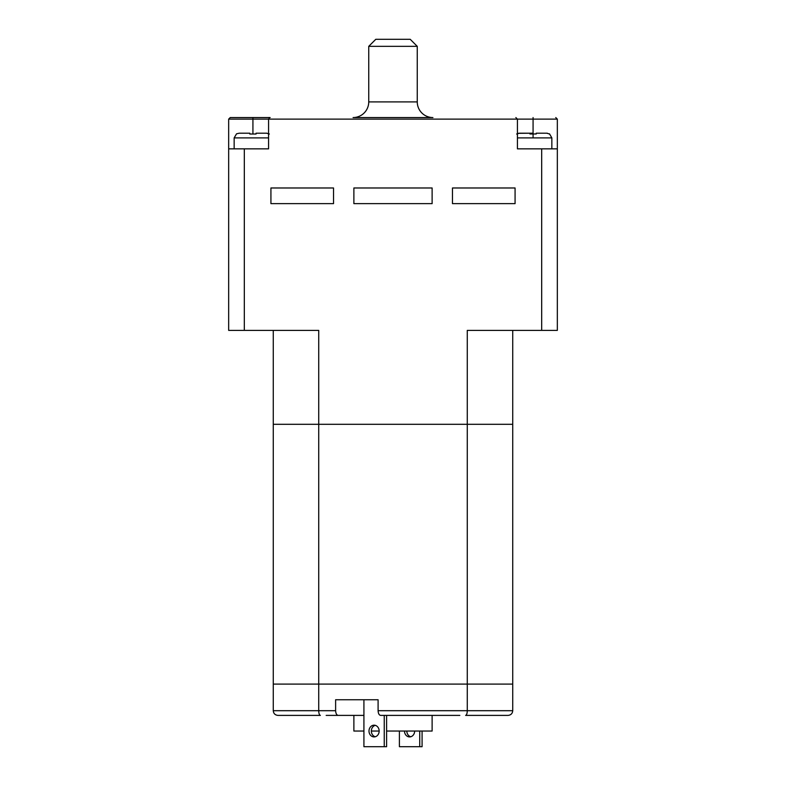 <?xml version="1.0" encoding="UTF-8"?>
<svg xmlns="http://www.w3.org/2000/svg" width="786" height="786" viewBox="0 0 786 786"><rect width="100%" height="100%" fill="white"/><g stroke="black" fill="none" stroke-linecap="round" stroke-linejoin="round"><path stroke-width="1.18" d="M459.83 715.398L380.797 715.398C379.186 715.26 378.282 713.688 378.095 710.701L378.095 699.746L335.622 699.746L335.622 710.701C335.819 713.688 336.722 715.26 338.334 715.398L326.17 715.398M320.374 715.398L277.969 715.398C275.09 715.093 273.528 713.531 273.273 710.701L318.723 710.701C318.802 713.492 319.352 715.054 320.374 715.398M338.334 715.398L363.918 715.398M465.626 715.398L508.031 715.398L465.626 715.398C466.648 715.054 467.198 713.492 467.277 710.701L378.095 710.701M432.123 715.398L432.123 731.049L386.594 731.049M353.877 715.398L353.877 731.049L363.918 731.049M512.727 330.395L512.727 684.095L467.277 684.095L467.277 710.701L512.727 710.701C512.472 713.531 510.91 715.093 508.031 715.398M269.647 117.635A1.562 1.562 0 0 0 269.637 117.635L268.576 119.118L268.576 148.849L228.667 148.849L228.667 119.118L517.424 119.118L517.424 148.849L557.333 148.849L557.333 330.395L467.277 330.395L467.277 684.095L273.273 684.095L273.273 710.701M244.318 148.849L244.318 330.395L318.723 330.395L318.723 424.302L512.727 424.302L318.723 424.302L318.723 710.701L335.622 710.701M379.166 731.049A5.866 5.08 -90 0 0 374.077 725.183A5.866 5.08 -90 0 0 368.998 731.049A5.866 5.08 -90 0 0 374.077 736.914A5.866 5.08 -90 0 0 379.166 731.049L371.346 731.049A5.866 5.08 -90 0 0 375.256 736.757M244.318 330.395L228.667 330.395L228.667 148.849M368.742 101.905A15.651 15.651 -90 0 1 353.091 117.556L432.909 117.556A15.651 15.651 90 0 1 417.258 101.905L417.258 46.345L368.742 46.345L368.742 101.905L417.258 101.905M252.925 133.836L252.925 117.556L230.239 117.556L270.148 117.556M417.258 46.345L410.213 39.3L375.787 39.3L368.742 46.345M228.667 119.118L230.239 117.556M270.924 187.982L270.924 203.633L333.529 203.633L333.529 187.982L270.924 187.982M353.877 187.982L353.877 203.633L432.123 203.633L432.123 187.982L353.877 187.982M452.471 187.982L452.471 203.633L515.076 203.633L515.076 187.982L452.471 187.982M533.075 117.556L533.075 119.118L517.424 119.118L515.852 117.556M517.424 137.894L533.075 137.894L533.075 119.118L557.333 119.118L555.761 117.556M557.333 119.118L557.333 148.849M273.273 330.395L273.273 424.302L318.723 424.302L273.273 424.302L273.273 684.095L512.727 684.095L512.727 710.701M551.851 148.849L551.851 137.894L533.075 137.894M518.308 133.315L529.941 133.207L529.941 133.984L529.941 133.207L529.941 133.984L536.199 133.984L536.199 133.207L546.801 133.207L536.199 133.207L536.199 134.013M546.909 133.207L547.4 133.237M549.502 134.013L546.801 133.207M533.075 133.207L519.34 133.207L516.638 134.013M252.925 148.849L268.576 148.849M256.059 134.013L256.059 133.207L266.66 133.207L256.059 133.207L256.059 134.013L249.801 134.013L249.801 133.207L239.199 133.207L236.547 133.807L234.149 137.894L268.576 137.894M269.362 134.013L266.66 133.207M248.229 133.207L239.199 133.207M249.801 133.414L249.801 134.013M419.734 731.049L419.734 746.7L399.406 746.7L399.406 731.049M404.495 731.049A5.866 5.08 -90 0 0 409.575 736.914A5.866 5.08 -90 0 0 414.654 731.049M406.834 731.049A5.866 5.08 -90 0 0 410.744 736.757M422.082 731.049L422.082 746.7L419.734 746.7M384.246 715.398L384.246 746.7L363.918 746.7L363.918 699.746L378.095 699.746M375.256 725.34A5.866 5.08 -90 0 0 371.346 731.049M386.594 715.398L386.594 746.7L384.246 746.7M541.682 148.849L541.682 330.395M549.502 133.836L551.851 137.894M256.059 133.207L267.014 133.207M234.149 148.849L234.149 137.894"/></g></svg>
